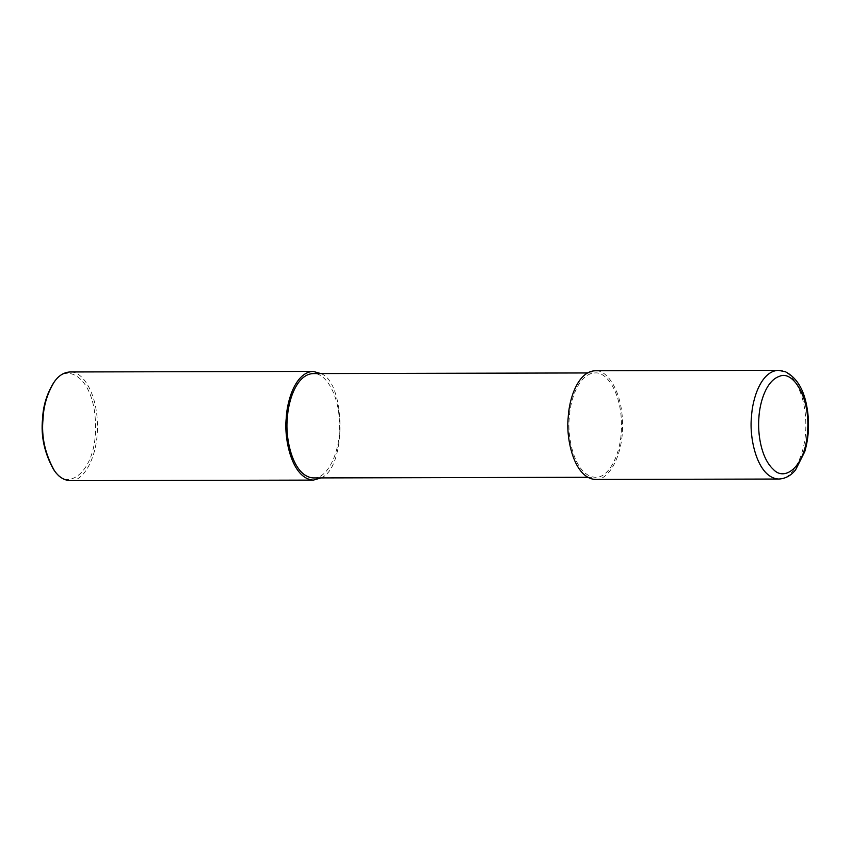 <?xml version="1.0" encoding="UTF-8"?>
<svg xmlns="http://www.w3.org/2000/svg" width="851" height="851" viewBox="0 0 851 851"><rect width="100%" height="100%" fill="white"/><g stroke="black" fill="none" stroke-linecap="round" stroke-linejoin="round"><path stroke-width="0.64" stroke-dasharray="4.25 3.19" d="M595.37 479.453C608.795 480.868 623.432 455.019 622.538 423.745C622.411 392.417 607.657 369.387 595.126 370.759M569.276 417.915C567 437.733 574.755 476.103 595.37 477.283C608.252 478.634 622.304 453.817 621.443 423.798C621.326 393.726 607.157 371.621 595.126 372.929C578.637 373.557 570.085 400.013 569.276 417.915M313.413 477.932C326.305 479.283 340.347 454.466 339.496 424.447C339.368 394.375 325.199 372.27 313.168 373.578M321.05 477.911C347.059 467.529 345.559 381.876 320.816 373.568M70.229 480.666C83.653 482.07 98.291 456.221 97.397 424.947C97.269 393.619 82.515 370.6 69.984 371.961M53.56 469.486C66.176 493.569 97.429 472.411 95.503 423.511C94.195 375.078 64.41 361.792 53.368 383.227M778.644 479.039C792.068 480.443 806.705 454.594 805.812 423.319C805.674 391.992 790.93 368.972 778.388 370.334M587.722 477.294L595.37 477.283M587.477 372.951L595.126 372.929"/><path stroke-width="1.28" d="M778.388 370.334L595.126 370.759C577.935 371.408 569.032 398.959 568.191 417.618C565.819 438.254 573.904 478.23 595.37 479.453L778.644 479.039C785.271 478.762 790.909 475.709 795.579 469.89L804.759 451.668C809.078 436.659 809.673 421.117 806.546 405.044C803.333 388.503 796.281 377.397 785.409 371.738L778.388 370.334C761.209 370.983 752.305 398.545 751.465 417.192C749.093 437.839 757.167 477.815 778.644 479.039M587.477 372.951L313.168 373.578C296.68 374.206 288.127 400.661 287.319 418.564C285.042 438.382 292.797 476.751 313.413 477.932L587.722 477.294M320.816 373.568L313.168 371.408C295.988 372.057 287.074 399.608 286.234 418.266C283.862 438.903 291.946 478.879 313.413 480.102L321.05 477.911M313.168 371.408L69.984 371.961C63.708 372.366 58.421 375.748 54.134 382.12C47.305 393.396 43.603 405.64 43.05 418.83C41.22 436.478 44.986 453.721 54.347 470.582C58.73 476.985 64.027 480.336 70.229 480.666L313.413 480.102M54.134 382.12L53.368 383.227C46.699 394.226 43.093 406.15 42.55 419.011C40.774 436.223 44.443 453.04 53.56 469.486L54.347 470.582M758.869 417.937C757.581 433.361 760.9 457.902 773.229 469.295C784.899 482.315 805.631 466.337 807.567 431.414C810.375 396.736 792.547 370.079 779.569 376.28C766.166 380.546 759.698 402.374 758.869 417.937M286.234 418.266L287.319 418.564"/></g></svg>
